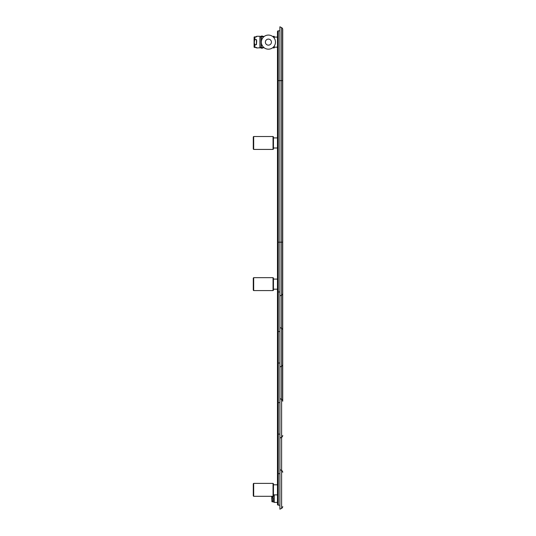 <?xml version="1.0" encoding="UTF-8"?>
<svg xmlns="http://www.w3.org/2000/svg" width="536" height="536" viewBox="0 0 536 536"><rect width="100%" height="100%" fill="white"/><g stroke="black" fill="none" stroke-linecap="round" stroke-linejoin="round"><path stroke-width="0.8" d="M273.447 289.179L277.481 289.179L277.481 362.222L277.481 291.155A0.804 0.804 0 0 0 278.285 291.959L278.285 80.608L279.899 80.608L279.899 26.8L281.608 27.651L281.608 508.349L279.899 509.2L279.899 80.608L282.72 80.608L282.72 401.216A2.017 2.017 0 0 0 281.608 399.414L279.899 398.563M279.899 26.8L281.608 27.651A2.017 2.017 0 0 1 282.72 29.453L282.72 80.608M282.72 364.406A2.017 2.017 0 0 1 281.608 366.209L279.899 367.06L281.608 366.209A2.017 2.017 0 0 0 282.72 364.406L282.72 293.815M279.899 509.2L281.608 508.349A2.017 2.017 0 0 0 282.72 506.547A2.017 2.017 0 0 1 281.608 508.349M279.899 469.63L281.608 470.481A2.017 2.017 0 0 1 282.72 472.29M279.899 438.133L281.608 437.282A2.017 2.017 0 0 0 282.72 435.473A2.017 2.017 0 0 1 281.608 437.282M281.608 328.347L279.899 327.496L281.608 328.347A2.017 2.017 0 0 1 282.72 330.149M279.899 295.993L281.608 295.142A2.017 2.017 0 0 0 282.72 293.339A2.017 2.017 0 0 1 281.608 295.142L279.899 295.993M274.251 494.882L274.251 502.393L277.481 502.393L277.481 504.363A0.804 0.804 0 0 0 278.285 505.167L278.285 291.959L279.899 291.959M279.899 505.167L278.285 505.167A0.804 0.804 0 0 1 277.481 504.363L277.481 403.4L277.481 484.799L273.447 484.799M277.481 244.845L277.481 279.095L273.447 279.095M277.481 80.608L277.481 31.637A0.804 0.804 0 0 1 278.285 30.833A0.804 0.804 0 0 0 277.481 31.637A0.804 0.804 0 0 1 278.285 30.833L279.899 30.833L278.285 30.833L278.285 80.608L277.481 80.608L277.481 242.185L282.72 242.185M278.285 291.959A0.804 0.804 0 0 1 277.481 291.155L277.481 242.185M279.899 402.596L278.285 402.596A0.804 0.804 0 0 0 277.481 403.4A0.804 0.804 0 0 1 278.285 402.596A0.804 0.804 0 0 0 277.481 403.4L277.481 362.222A0.804 0.804 0 0 0 278.285 363.026L279.899 363.026M277.481 489.837L277.481 484.799M277.481 474.474A0.804 0.804 0 0 1 278.285 473.663L279.899 473.663M277.481 433.289A0.804 0.804 0 0 0 278.285 434.1A0.804 0.804 0 0 1 277.481 433.289A0.804 0.804 0 0 0 278.285 434.1L279.899 434.1M277.481 332.333A0.804 0.804 0 0 1 278.285 331.529A0.804 0.804 0 0 0 277.481 332.333A0.804 0.804 0 0 1 278.285 331.529L279.899 331.529M273.045 483.385L273.447 483.787L273.447 495.887L273.045 496.296L253.682 496.296L253.682 483.385L273.045 483.385L273.045 496.296M273.045 290.586L273.045 277.682L273.447 278.084L273.447 290.184L273.045 290.586L253.682 290.586L253.682 277.682L253.28 278.084L253.28 290.184L253.682 290.586M273.045 149.417L273.045 136.513L273.447 136.915L273.447 149.015L273.045 149.417L253.682 149.417L253.682 136.513L253.28 136.915L253.28 149.015L253.682 149.417M253.682 496.296L253.28 495.887L253.28 483.787L253.682 483.385M274.251 47.872L274.251 46.076L274.251 47.872L274.251 47.168L274.211 47.918L273.286 47.918L273.286 47.228M272.127 496.296L272.355 501.77L274.251 502.192M271.752 496.296L271.933 501.77M273.327 496.008L273.327 496.859L272.355 496.859M272.355 497.844L273.327 497.844L273.327 501.274L272.355 501.274M271.752 497.529L271.752 498.621M271.591 496.296L271.752 497.167M277.481 37.085L274.251 37.085L274.251 36.381L274.251 38.177M273.246 47.872L273.246 47.262L273.286 47.918M273.286 37.031L273.286 36.341L273.246 36.991L273.286 36.341L274.211 36.341L274.211 38.116M264.027 36.589L263.102 36.341L263.102 36.683M264.067 47.872L263.102 47.57M263.062 36.683L262.566 36.073L262.861 36.683M262.861 47.57L262.566 48.18L262.861 47.57M262.921 47.57L262.566 48.18L261.132 48.18L260.771 47.369M262.566 36.073L261.132 36.073L260.771 36.883M261.267 36.883L261.347 47.449L261.347 36.803L260.134 36.883L260.134 42.13L260.134 36.482M261.267 47.369L260.134 47.369L260.134 42.13L259.933 47.979L259.933 36.281L256.704 36.281L256.302 36.93L254.486 36.883A0.402 0.402 0 0 0 254.084 37.285L254.185 37.111M263.913 47.57L261.347 47.49L261.347 36.763L263.913 36.683M254.084 38.8L254.084 42.13L254.084 38.8M254.285 45.553L254.084 37.285L256.704 36.488L256.442 36.883M256.503 40.629L256.302 44.622L254.888 44.81L254.084 43.537L254.084 46.967L254.888 47.329L254.084 46.967L254.888 47.329L254.084 46.967L254.888 47.329L254.888 44.81L256.442 44.709L256.442 39.543M254.486 47.369L254.084 46.967L254.486 47.369A0.402 0.402 -90 0 1 254.084 46.967A0.402 0.402 -90 0 0 254.486 47.369L256.704 47.764L256.302 47.329L256.704 47.979L260.134 47.771M256.442 44.709L256.704 40.575M254.084 45.754L254.486 40.716L254.888 39.631L256.302 39.631L254.888 39.45L254.888 36.93L254.151 37.138M254.084 43.537L254.084 40.716L254.888 39.631M256.503 47.57L254.888 47.369M254.084 37.285L256.302 36.883M268.402 49.185A7.062 7.062 0 0 0 275.464 42.13A7.062 7.062 0 0 0 268.402 35.068A7.062 7.062 0 0 0 261.347 42.13A7.062 7.062 0 0 0 268.402 49.185M282.72 293.339A2.017 2.017 0 0 1 281.608 295.142M277.481 362.222A0.804 0.804 0 0 0 278.285 363.026M274.211 46.136L274.211 47.918M261.427 47.57L261.427 43.188M261.427 41.064L261.427 36.683M254.084 40.716L254.486 40.716M254.888 44.622L254.486 43.537M268.402 45.151A3.028 3.028 0 0 0 271.43 42.13A3.028 3.028 0 0 0 268.402 39.101A3.028 3.028 0 0 0 265.38 42.13A3.028 3.028 0 0 0 268.402 45.151M277.481 494.882L273.447 494.882M277.481 148.003L273.447 148.003M277.481 137.919L273.447 137.919M273.045 277.682L253.682 277.682M273.045 136.513L253.682 136.513M277.481 47.168L274.251 47.168M260.663 36.883L261.132 36.073M260.663 47.369L261.132 48.18"/></g></svg>
